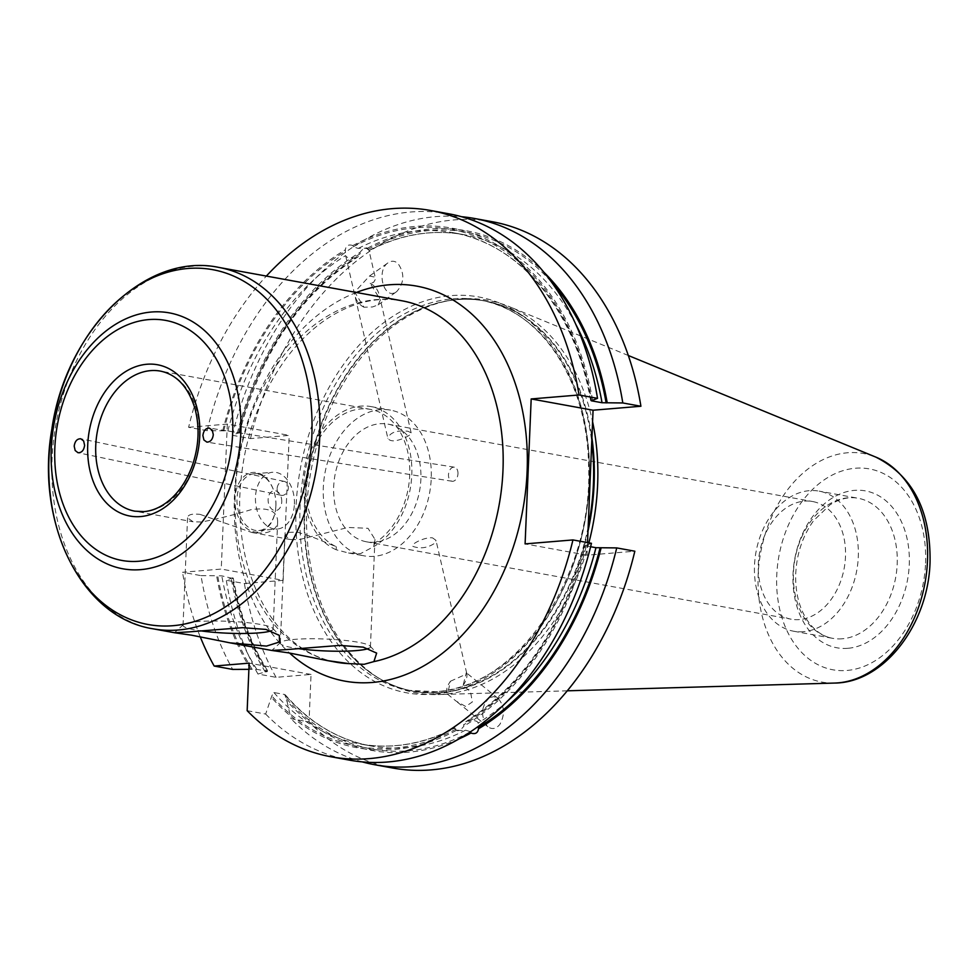 <?xml version="1.0" encoding="UTF-8"?>
<svg xmlns="http://www.w3.org/2000/svg" width="979" height="979" viewBox="0 0 979 979"><rect width="100%" height="100%" fill="white"/><g stroke="black" fill="none" stroke-linecap="round" stroke-linejoin="round"><path stroke-width="0.73" stroke-dasharray="4.89 3.67" d="M277.118 488.705A7.122 5.519 -78.2 0 0 281.254 495.313A7.122 5.519 -78.2 0 0 288.12 489.488A7.122 5.519 -78.2 0 0 284.167 481.387A7.122 5.519 -78.2 0 0 277.118 488.705M457.976 473.726A7.122 4.675 -80.9 0 0 454.354 467.191A7.122 4.675 -80.9 0 0 448.615 473.493A7.122 4.675 -80.9 0 0 452.114 481.252A7.122 4.675 -80.9 0 0 457.976 473.726M188.617 427.309L227.324 424.103L289.209 435.386L250.502 438.592L232.39 435.288L238.582 432.84L227.874 430.895L207.107 430.687L188.617 427.309A277.644 199.716 100.3 0 1 266.361 276.078M227.324 424.103L221.254 569.068L182.535 572.274L201.038 575.64A277.644 199.716 -79.7 0 0 232.684 669.416M200.254 636.852A277.644 199.716 100.3 0 1 182.535 572.274M368.41 648.526A45.095 5.947 -177.6 0 0 370.441 646.874A45.095 5.947 -177.6 0 0 370.074 646.067A45.095 5.947 -177.6 0 0 325.64 639.042A45.095 5.947 -177.6 0 0 280.765 642.322A45.095 5.947 -177.6 0 0 280.337 643.093A45.095 5.947 -177.6 0 0 297.738 648.551M336.299 546.723L336.164 549.745L348.524 553L360.26 553.771L373.697 546.637L374.945 539.331L368.018 528.293L347.998 527.473L298.742 539.723L290.359 539.502L284.84 535.562L287.875 532.405L297.371 532.111L311.787 536.761L336.299 546.723A71.186 51.214 100.3 0 1 308.777 464.046A71.186 51.214 100.3 0 1 370.576 409.406A71.186 51.214 100.3 0 1 409.76 468.868A71.186 51.214 100.3 0 1 373.831 543.614M271.097 630.794A45.095 5.947 -177.6 0 0 273.129 629.142A45.095 5.947 -177.6 0 0 272.762 628.334A45.095 5.947 -177.6 0 0 228.327 621.31A45.095 5.947 -177.6 0 0 183.465 624.59A45.095 5.947 -177.6 0 0 183.024 625.361A45.095 5.947 -177.6 0 0 200.438 630.819M200.059 514.379L251.848 532.478L263.07 533.212C272.431 531.878 277.29 528.011 277.644 521.599C277.4 511.124 268.564 507.146 251.15 509.655C233.283 515.076 216.714 519.188 201.441 521.991L193.059 521.77L187.54 517.83C187.748 514.673 191.921 513.522 200.059 514.379M336.164 549.745A74.037 53.258 100.3 0 1 306.684 463.96A74.037 53.258 100.3 0 1 371.09 406.603A74.037 53.258 100.3 0 1 411.853 468.978A74.037 53.258 100.3 0 1 373.697 546.637M374.211 556.305A74.037 53.258 100.3 0 1 364.004 555.827A74.037 53.258 100.3 0 1 324.881 473.432A74.037 53.258 100.3 0 1 390.548 410.14A74.037 53.258 100.3 0 1 430.699 485.535A74.037 53.258 100.3 0 1 374.211 556.305M374.798 542.207A59.805 43.015 100.3 0 1 366.562 541.815A59.805 43.015 100.3 0 1 334.953 475.268A59.805 43.015 100.3 0 1 388.002 424.152A59.805 43.015 100.3 0 1 420.432 485.046A59.805 43.015 100.3 0 1 374.798 542.207M247.161 710.681L265.664 714.046L271.807 695.898L273.912 692.532L284.608 694.478L286.406 698.565L290.947 718.659L309.046 721.951L311.041 674.433L276.066 677.321L257.954 674.029L267.487 671.3L256.779 669.355L248.899 669.342M311.041 674.433L249.155 663.15M250.746 669.342A264.11 189.975 100.3 0 1 216.628 575.762L221.805 575.848L232.292 578.332A262.69 188.971 100.3 0 0 266.692 671.888L267.487 671.3A259.851 186.916 100.3 0 1 232.512 577.806L226.308 580.253L244.42 583.545L283.139 580.339L221.254 569.068M284.608 694.478L285.44 695.004C309.731 722.82 338.147 739.781 370.686 745.912A259.851 186.916 100.3 0 1 284.608 694.478M470.679 731.754L465.551 730.163C459.249 730.909 455.676 730.261 454.856 728.217L456.373 730.383C458.38 731.423 460.889 730.004 463.911 726.124L463.618 724.839L465.735 721.756L467.497 721.07C473.738 720.042 477.299 720.691 478.193 723.016L478.205 727.495M590.606 546.723L585.258 545.756L586.543 545.132A264.11 189.975 100.3 0 1 463.911 726.124M586.543 545.132L591.451 543.308M265.664 714.046A277.644 199.716 -79.7 0 0 349.503 760.145M456.373 730.383A264.11 189.975 100.3 0 1 271.734 697.733M465.551 730.163A259.851 186.916 100.3 0 1 370.686 745.912L359.978 743.954A259.851 186.916 100.3 0 0 454.856 728.217L454.941 727.862C423.271 744.187 391.612 749.547 359.978 743.954A259.851 186.916 100.3 0 1 273.912 692.532M467.497 721.07A259.851 186.916 100.3 0 0 585.258 545.756L585.466 545.217A262.69 188.971 100.3 0 1 463.618 724.839M392.897 768.05A277.644 199.716 100.3 0 1 309.046 721.951M362.242 761.882A277.644 199.716 100.3 0 1 290.947 718.659M458.845 738.974A264.11 189.975 100.3 0 1 286.321 700.389M265.333 671.998A264.11 189.975 100.3 0 1 231.228 578.43M257.954 674.029A277.644 199.716 100.3 0 1 226.308 580.253M201.038 575.64L216.628 575.762M360.223 253.757A262.69 188.971 100.3 0 0 238.362 433.379L238.582 432.84A259.851 186.916 100.3 0 1 356.344 257.526L358.094 256.828L360.223 253.757L359.929 252.472C362.952 248.58 365.461 247.161 367.455 248.213L368.985 250.379L375.177 277.155L375.177 279.713L373.562 282.417L370.172 283.286L380.439 299.966L378.041 304.922L372.509 306.953L363.992 307.235L354.655 292.06L369.487 276.054L375.177 277.155M368.985 250.379A259.851 186.916 100.3 0 1 463.85 234.642C432.228 229.049 400.57 234.409 368.899 250.722L368.985 250.379C368.153 248.336 364.592 247.687 358.277 248.433L353.162 246.83L352.856 245.558C348.597 244.089 346.089 245.509 345.33 249.816L345.636 255.58L387.843 438.225C389.85 441.578 394.88 441.688 402.932 438.555C408.378 436.267 411.119 434.358 411.143 432.84L407.962 431.249C396.825 430.075 390.119 432.4 387.843 438.225M222.698 430.809A264.11 189.975 100.3 0 1 345.33 249.816M449.055 213.85A277.644 199.716 -79.7 0 0 207.107 430.687M352.856 245.558A264.11 189.975 100.3 0 1 592.613 400.166M227.874 430.895A259.851 186.916 100.3 0 1 345.636 255.58C346.529 257.905 350.103 258.554 356.344 257.526M370.172 283.286A14.232 11.418 54.5 0 1 379.509 298.46M395.822 292.183L396.654 291.656C404.376 282.76 404.816 273.361 397.963 263.461C394.782 260.769 391.49 260.536 388.088 262.788C376.009 270.522 383.744 299.88 395.822 292.183M363.992 307.235A14.232 11.418 54.5 0 1 354.655 292.06M237.297 433.464A264.11 189.975 100.3 0 1 359.929 252.472M283.139 580.339L289.209 435.386M275.858 505.984A29.896 20.388 85.3 0 0 273.484 489.928A29.896 20.388 85.3 0 0 241.213 479.49A29.896 20.388 85.3 0 0 245.142 527.057A29.896 20.388 85.3 0 0 275.27 511.454A29.896 20.388 85.3 0 0 275.858 505.984M275.919 505.715A28.477 19.421 85.3 0 0 273.667 490.43A28.477 19.421 85.3 0 0 254.112 473.799A28.477 19.421 85.3 0 0 237.102 503.781A28.477 19.421 85.3 0 0 258.811 530.557A28.477 19.421 85.3 0 0 275.356 510.928A28.477 19.421 85.3 0 0 275.919 505.715M294.398 504.185A28.477 19.421 85.3 0 0 272.578 472.257A28.477 19.421 85.3 0 0 255.58 502.251A28.477 19.421 85.3 0 0 277.29 529.027A28.477 19.421 85.3 0 0 294.398 504.185M281.744 501.884A9.961 6.792 85.3 0 0 271.881 491.47A9.961 6.792 85.3 0 0 271.171 508.566A9.961 6.792 85.3 0 0 281.744 501.884M276.066 677.321A277.644 199.716 100.3 0 1 244.42 583.545M250.502 438.592A277.644 199.716 100.3 0 1 492.437 221.756M587.522 542.586L586.996 555.179L634.833 551.214M489.512 697.611C480.848 706.557 480.297 716.261 487.823 726.724C492.131 729.759 496.169 728.951 499.926 724.289C505.127 714.499 504.515 705.871 498.103 698.419L493.881 696.62L489.512 697.611M450.426 681.249L465.918 674.298L466.285 672.732L463.091 685.422L470.495 691.688L472.319 701.992L465.686 706.483L456.018 701.037L447.574 694.197L450.426 681.249A14.232 6.327 -51.1 0 0 447.574 694.197M463.091 685.422A14.232 6.327 -51.1 0 0 465.931 672.463M432.596 537.887L435.998 540.371L435.508 542.696C428.41 547.75 421.043 549.048 413.419 546.576C408.561 545.107 424.629 536.651 432.596 537.887M232.39 435.288A277.644 199.716 100.3 0 1 461.586 216.714M367.455 248.213A264.11 189.975 100.3 0 1 543.896 272.223M586.996 555.179L525.099 543.896M799.415 619.585A59.805 43.015 100.3 0 1 791.179 619.193A59.805 43.015 100.3 0 1 759.582 552.645A59.805 43.015 100.3 0 1 812.619 501.529A59.805 43.015 100.3 0 1 845.048 562.423A59.805 43.015 100.3 0 1 799.415 619.585M803.429 631.688A71.186 51.214 100.3 0 1 793.626 631.222A71.186 51.214 100.3 0 1 756.008 551.997A71.186 51.214 100.3 0 1 819.154 491.14A71.186 51.214 100.3 0 1 857.763 563.635A71.186 51.214 100.3 0 1 803.429 631.688M588.868 542.831A199.532 143.534 100.3 0 1 443.915 694.246A199.532 143.534 100.3 0 1 438.164 694.564A199.532 143.534 100.3 0 1 378.653 678.092A199.532 143.534 100.3 0 1 306.77 508.688A199.532 143.534 100.3 0 1 447.391 300.908A199.532 143.534 100.3 0 1 508.884 306.476A199.532 143.534 100.3 0 1 592.589 421.741M218.819 267.414A183.673 132.128 -79.7 0 0 55.913 424.421A183.673 132.128 -79.7 0 0 152.969 628.799M336.176 662.196A183.673 132.128 100.3 0 1 239.121 457.805A183.673 132.128 100.3 0 1 402.026 300.798C377.196 296.319 352.048 302.401 326.619 319.044C311.775 329.017 298.228 342.246 285.954 358.706C256.975 398.93 241.556 445.873 239.684 499.535C239.157 542.195 247.932 578.773 266.007 609.293C274.769 623.758 284.999 635.444 296.674 644.366C308.96 653.691 322.128 659.638 336.176 662.196M356.356 292.476A200.756 144.415 -79.7 0 0 238.852 456.948A200.756 144.415 -79.7 0 0 289.576 653.03M370.576 409.406L160.397 371.102A71.186 51.214 100.3 0 1 199.006 443.585A71.186 51.214 100.3 0 1 144.684 511.65A71.186 51.214 100.3 0 1 134.882 511.173L193.059 521.783M507.049 701.49A259.851 186.916 100.3 0 1 478.193 723.016M469.7 732.28A262.69 188.971 100.3 0 1 286.406 698.565M256.779 669.355A259.851 186.916 100.3 0 1 221.805 575.848M456.079 729.098A262.69 188.971 100.3 0 1 271.807 695.898M252.092 669.232A262.69 188.971 100.3 0 1 217.693 575.676M223.775 430.723A262.69 188.971 100.3 0 1 345.624 251.089M353.162 246.83A262.69 188.971 100.3 0 1 591.549 400.252M358.277 248.433A259.851 186.916 100.3 0 1 453.155 232.684A259.851 186.916 100.3 0 1 591.243 400.289M434.321 694.148A201.184 144.721 100.3 0 1 319.852 405.796A201.184 144.721 100.3 0 1 573.829 384.759A201.184 144.721 100.3 0 1 434.321 694.148M590.582 400.521C575.53 311.114 520.082 243.857 453.155 232.684L463.85 234.642A259.851 186.916 100.3 0 1 575.774 324.306M367.749 249.498A262.69 188.971 100.3 0 1 551.703 282.319M842.356 638.773A71.186 51.214 100.3 0 1 832.554 638.308A71.186 51.214 100.3 0 1 794.936 559.095A71.186 51.214 100.3 0 1 858.069 498.238A71.186 51.214 100.3 0 1 896.678 570.72A71.186 51.214 100.3 0 1 842.356 638.773M847.838 648.306A79.74 57.357 100.3 0 1 802.474 534.02A79.74 57.357 100.3 0 1 903.127 525.686A79.74 57.357 100.3 0 1 847.838 648.306M925.559 563.17A102.085 73.437 -79.7 0 0 817.612 484.862A102.085 73.437 -79.7 0 0 810.282 659.981A102.085 73.437 -79.7 0 0 925.559 563.17M436.377 691.688A198.333 142.677 100.3 0 1 409.051 690.379A198.333 142.677 100.3 0 1 304.249 469.675A198.333 142.677 100.3 0 1 480.175 300.125A198.333 142.677 100.3 0 1 587.73 502.092A198.333 142.677 100.3 0 1 436.377 691.688M588.171 527.02A198.333 142.677 100.3 0 1 440.623 692.459A198.333 142.677 100.3 0 1 413.297 691.15A198.333 142.677 100.3 0 1 308.495 470.446A198.333 142.677 100.3 0 1 484.409 300.908A198.333 142.677 100.3 0 1 591.744 441.664M587.987 531.242A198.456 142.75 100.3 0 1 441.223 692.679A198.456 142.75 100.3 0 1 376.303 676.611A198.456 142.75 100.3 0 1 309.009 470.544A198.456 142.75 100.3 0 1 444.674 301.459A198.456 142.75 100.3 0 1 591.916 437.76M834.646 683.061A116.171 83.57 100.3 0 1 760.61 552.841A116.171 83.57 100.3 0 1 875.826 457.107M284.167 481.387L80.78 438.776M281.254 495.313L78.026 452.739M454.354 467.191L209.298 428.08M452.114 481.252L206.887 442.116M280.765 642.322L271.77 650.448M370.074 646.067L376.658 653.103M284.84 535.55L280.337 643.093M374.945 539.331L370.441 646.874M183.465 624.59L174.47 632.715M272.762 628.334L279.358 635.371M187.54 517.83L183.024 625.361M277.644 521.599L273.129 629.142M348.524 553L364.004 555.827M371.09 406.603L390.548 410.14M251.848 532.49L290.359 539.515M584.512 545.45C562.705 626.119 523.116 684.896 465.735 721.756M233.259 578.075C239.598 613.515 251.211 644.659 268.087 671.521M411.143 432.84L380.439 299.966M378.053 304.934L396.642 291.656M369.487 276.054L388.088 262.788M239.329 433.134C261.136 352.477 300.724 293.7 358.094 256.828M258.811 530.557L277.29 529.027M254.112 473.799L272.578 472.257M498.103 698.419L466.285 672.732M487.823 726.724L456.018 701.037M466.702 673.234L435.998 540.371M366.562 541.815L791.179 619.193M388.002 424.152L812.619 501.529M793.626 631.222L832.554 638.308C821.993 636.387 813.096 629.656 805.864 618.116C798.876 606.331 795.474 592.124 795.67 575.481C796.404 554.518 802.413 536.211 813.696 520.547L830.021 504.809C839.603 498.752 848.952 496.561 858.069 498.238L819.154 491.14M447.391 300.908L444.674 301.459C458.135 298.73 471.388 298.546 484.409 300.908L480.175 300.125C540.469 309.658 587.4 380.341 588.55 465.147C593.837 575.53 517.157 688.396 436.022 691.663L409.051 690.379L413.297 691.15C400.276 688.763 387.941 683.917 376.303 676.611L378.653 678.092M628.334 355.512L508.884 306.476M567.233 690.819L438.164 694.564"/><path stroke-width="1.47" d="M84.61 445.323C83.9 450.34 81.71 452.812 78.026 452.739L75.175 450.524L74.196 446.191C74.906 441.174 77.108 438.702 80.78 438.776L83.643 440.991L84.61 445.323M202.886 435.533C203.546 430.638 205.688 428.153 209.298 428.08L212.272 430.246L213.3 434.664C212.627 439.559 210.485 442.043 206.887 442.116L203.901 439.963L202.886 435.533M188.666 631.908L242.535 627.674L265.958 629.424L279.345 635.383L279.468 642.004L266.508 646.091L230.077 642.86L191.431 635.151L174.482 632.728L188.666 631.908M285.978 649.64L339.835 645.406L363.258 647.156L376.658 653.115L373.892 661.596L364.102 664.313L349.136 663.64L327.39 660.592L288.732 652.883L271.795 650.46L285.978 649.64M248.899 669.342L232.684 669.416L214.181 666.05L249.155 663.15L247.161 710.681A277.644 199.716 100.3 0 0 331.012 756.767L349.503 760.145A277.644 199.716 -79.7 0 0 591.451 543.308L572.948 539.931A277.644 199.716 100.3 0 1 331.012 756.767M572.948 539.931L525.099 543.896L531.181 398.942L579.03 394.978L597.52 398.343A277.644 199.716 -79.7 0 0 449.055 213.85L430.552 210.473A277.644 199.716 100.3 0 1 579.03 394.978M266.361 276.078A277.644 199.716 100.3 0 1 430.552 210.473M214.181 666.05A277.644 199.716 100.3 0 1 200.254 636.852M297.738 648.551A45.095 5.947 -177.6 0 0 356.197 650.607A45.095 5.947 -177.6 0 0 368.41 648.526M200.438 630.819A45.095 5.947 -177.6 0 0 258.897 632.875A45.095 5.947 -177.6 0 0 271.097 630.794M478.119 726.442L478.511 728.78C477.74 733.075 475.231 734.495 470.972 733.038L470.642 731.656M616.721 547.91A277.644 199.716 100.3 0 1 374.786 764.746L392.897 768.05A277.644 199.716 100.3 0 0 634.833 551.214L616.721 547.91L595.954 547.702L590.606 546.723M601.13 547.787A264.11 189.975 100.3 0 1 478.511 728.78M374.786 764.746A277.644 199.716 100.3 0 1 362.242 761.882M470.972 733.038A264.11 189.975 100.3 0 1 458.845 738.974M597.52 398.343L591.328 400.79L602.036 402.736L622.803 402.956L640.915 406.248L593.066 410.213L587.522 542.586M461.586 216.714A277.644 199.716 100.3 0 1 474.338 218.452L492.437 221.756A277.644 199.716 100.3 0 1 640.915 406.248M474.338 218.452A277.644 199.716 100.3 0 1 622.803 402.956M543.896 272.223A264.11 189.975 100.3 0 1 607.213 402.834M531.181 398.942L593.066 410.213M592.589 421.741A199.532 143.534 100.3 0 1 597.631 484.593A199.532 143.534 100.3 0 1 588.868 542.831M138.688 561.261A121.996 87.755 100.3 0 1 69.276 386.399A121.996 87.755 100.3 0 1 223.285 373.635A121.996 87.755 100.3 0 1 138.688 561.261M140.56 516.569A76.888 55.301 -79.7 0 0 193.879 398.331A76.888 55.301 -79.7 0 0 96.811 406.371A76.888 55.301 -79.7 0 0 140.56 516.569M140.633 569.643A130.06 93.556 -79.7 0 0 230.824 369.646A130.06 93.556 -79.7 0 0 66.633 383.242A130.06 93.556 -79.7 0 0 140.633 569.643M172.904 625.703A180.332 129.718 100.3 0 1 70.304 367.235A180.332 129.718 100.3 0 1 297.959 348.377A180.332 129.718 100.3 0 1 172.904 625.703M178.264 630.011A183.673 132.128 -79.7 0 0 318.42 454.44A183.673 132.128 -79.7 0 0 218.819 267.414C144.562 251.75 65.544 331.416 51.838 429.279C35.232 522.7 81.012 617.565 152.969 628.799A183.673 132.128 -79.7 0 0 178.264 630.011M349.136 663.64A183.673 132.128 100.3 0 1 336.176 662.196L327.39 660.592M218.819 267.414L402.026 300.798A183.673 132.128 100.3 0 1 502.435 479.392A183.673 132.128 100.3 0 1 373.892 661.596M289.576 653.03A200.756 144.415 -79.7 0 0 372.448 682.449A200.756 144.415 -79.7 0 0 386.02 680.478A200.756 144.415 -79.7 0 0 526.592 440.281A200.756 144.415 -79.7 0 0 356.356 292.476M134.882 511.173A71.186 51.214 100.3 0 1 97.264 431.959A71.186 51.214 100.3 0 1 160.397 371.102C176.538 374.431 188.017 386.754 194.821 408.072C199.789 426.367 199.043 445.261 192.594 464.768C186.524 481.705 177.542 494.517 165.635 503.182C158.537 508.199 151.317 511.001 143.974 511.613L134.882 511.173M595.954 547.702A259.851 186.916 100.3 0 1 507.049 701.49M600.066 547.873A262.69 188.971 100.3 0 1 478.205 727.495M470.679 731.754A262.69 188.971 100.3 0 1 469.7 732.28M575.774 324.306A259.851 186.916 100.3 0 1 602.036 402.736M551.703 282.319A262.69 188.971 100.3 0 1 606.136 402.92M591.744 441.664A198.333 142.677 100.3 0 1 588.171 527.02M591.916 437.76A198.456 142.75 100.3 0 1 587.987 531.242M927.492 560.808A116.171 83.57 100.3 0 1 834.646 683.061C884.698 682.669 928.508 623.537 930.05 561.995C930.784 510.72 912.709 475.757 875.826 457.107A116.171 83.57 100.3 0 1 927.492 560.808M271.795 650.46L230.089 642.86M174.482 632.728L152.969 628.799M875.826 457.107L628.334 355.512M834.646 683.061L567.233 690.819"/></g></svg>
